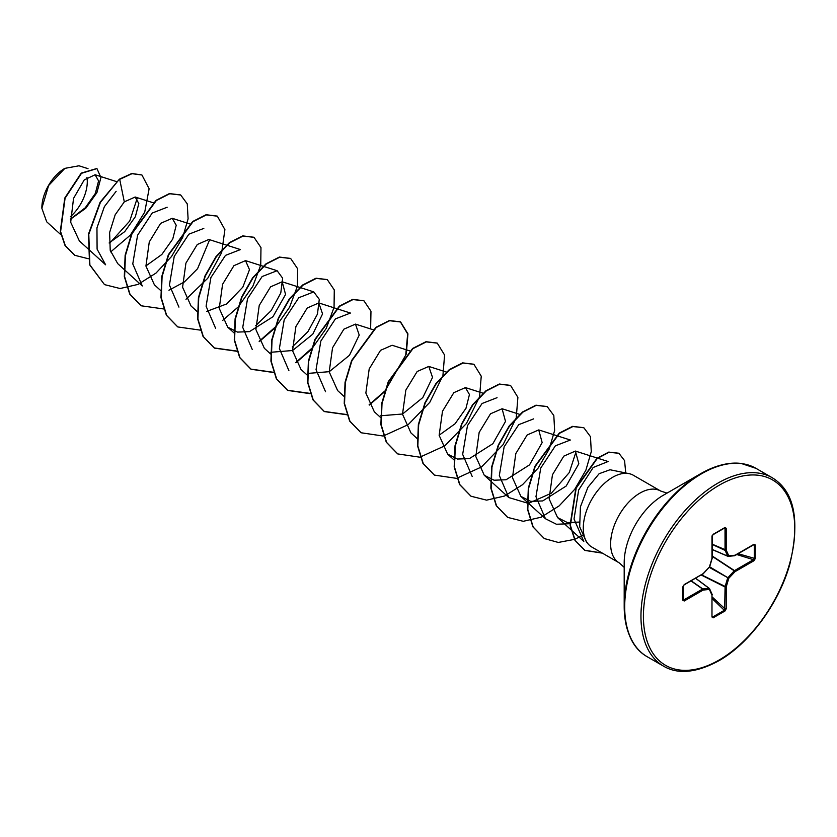 <?xml version="1.0" encoding="UTF-8"?>
<svg xmlns="http://www.w3.org/2000/svg" width="837" height="837" viewBox="0 0 837 837"><rect width="100%" height="100%" fill="white"/><g stroke="black" fill="none" stroke-linecap="round" stroke-linejoin="round"><path stroke-width="1.26" d="M64.564 168.53A32.13 18.55 120 0 0 41.85 207.879A32.13 18.55 120 0 0 41.85 208.151M88.011 168.666L78.981 165.789L64.878 168.352L48.598 185.542L41.85 208.256L46.705 221.815L60.892 234.716M737.156 463.279A108.255 62.503 120 0 0 700.736 473.658L714.421 467.172C724.246 463.625 733.191 462.39 741.258 463.478L755.989 468.354A108.768 62.796 120 0 0 701.605 473.742A108.768 62.796 120 0 0 630.554 569.589A108.768 62.796 120 0 0 647.221 656.742C632.636 648.529 624.967 631.694 624.193 606.239L624.193 562.778A55.022 31.764 120 0 1 663.092 495.389L663.103 495.389A55.022 31.764 120 0 0 663.092 495.389L700.736 473.658A108.255 62.503 120 0 0 624.193 606.239A108.255 62.503 120 0 0 633.41 642.973M629.037 473.637L610.027 469.756L599.135 473.7L587.888 487.354L580.428 506.835L579.685 526.776L586.486 542.094L588.317 544.155A41.473 23.938 -60 0 1 586.706 510.246A41.473 23.938 -60 0 1 612.6 477.31A41.473 23.938 -60 0 1 629.037 473.637A41.473 23.938 -60 0 1 633.337 475.249L660.686 491.047A41.473 23.938 120 0 0 639.96 493.098A41.473 23.938 120 0 0 612.862 529.643A41.473 23.938 120 0 0 619.223 562.872L624.193 567.34M619.223 562.872L591.874 547.074A41.473 23.938 -60 0 1 588.317 544.155M70.852 218.729L85.269 207.785L95.334 193.441L98.578 180.938L95.104 174.766L84.234 179.913L73.541 198.39L70.685 222.265L79.337 240.899L105.619 264.795L97.092 249.133L96.956 227.873L104.353 206.708L116.134 191.338M109.113 242.992L124.723 231.64L135.353 216.72L138.827 203.558L135.165 197.019L124.305 201.853L115.171 214.795L109.616 232.529L110.222 250.347L117.724 263.624M145.91 265.904L161.813 254.5L172.757 239.026L176.22 225.226L172.202 218.3L160.62 223.353L149.268 241.966L145.931 266.061L154.385 284.789L160.85 290.68M215.59 328.271L206.09 306.227L210.903 277.549L225.488 255.379L240.46 249.572L208.852 239.455L197.27 244.519L185.919 263.132L182.581 287.227L191.035 305.944M206.781 311.374L226.785 303.904L242.845 287.112L249.489 269.692L245.513 260.621L233.921 265.674L222.579 284.287L219.242 308.382L227.685 327.11L237.52 332.09L249.457 331.64L272.935 316.752L285.574 294.457L282.163 281.776L270.581 286.84L259.229 305.453L255.892 329.548L264.346 348.276L270.508 353.894M270.822 352.283L292.605 350.515L312.829 334.12L322.559 313.917L318.813 302.942L307.231 308.006L295.88 326.618L292.542 350.703L300.996 369.431L307.158 375.049M307.482 373.438L329.255 371.68L349.479 355.275L359.219 335.082L355.474 324.107L343.881 329.171L332.54 347.784L329.203 371.869L337.646 390.597L344.112 396.487M409.701 350.881L392.124 345.262L380.532 350.337L369.19 368.95L365.853 393.034L374.306 411.762L380.772 417.653M380.783 415.759L402.576 414.001L422.8 397.596L432.53 377.393L428.774 366.428L417.182 371.492L405.84 390.115L402.503 414.2L410.957 432.917L417.422 438.818M439.143 435.198L455.046 423.784L465.968 408.33L469.442 394.541L465.435 387.594L453.842 392.658L442.491 411.27L439.153 435.355L447.607 454.083L457.42 459.042L469.4 458.613L492.867 443.715L505.506 421.419L502.085 408.749L490.492 413.813L479.151 432.436L475.814 456.521L484.257 475.249L494.071 480.208L506.05 479.768L529.518 464.88L542.156 442.585L538.735 429.915L527.153 434.978L515.801 453.602L512.464 477.686L520.917 496.414L530.731 501.373L542.7 500.934L566.178 486.035L578.817 463.74L575.385 451.08L563.803 456.134L552.451 474.757L549.114 498.842L557.568 517.569L567.329 522.539L579.162 522.079M557.568 517.58L583.807 541.434L574.025 519.024L578.67 489.99L593.171 467.496L608.049 461.532M569.892 523.711L556.427 524.244L545.462 518.741L535.962 496.697L540.765 468.009L555.37 445.828L570.353 440.021L538.735 429.915M576.149 451.394L569.306 472.518L551.332 493.223L528.388 503.393L508.823 497.565L499.323 475.51L504.125 446.843L518.72 424.662L533.703 418.856M472.162 476.41L462.662 454.365L467.454 425.688L482.06 403.507L497.042 397.69M325.551 391.758L316.041 369.713L320.843 341.036L335.449 318.855L350.431 313.048L318.813 302.942M288.891 370.603L279.391 348.569L284.193 319.901L298.788 297.721L313.77 291.904L319.284 299.353L317.443 314.137L307.859 331.766L292.312 346.895M252.24 349.437L242.74 327.403L247.532 298.725L262.138 276.534L277.12 270.717L282.644 278.187L280.772 293.002L271.178 310.611L255.662 325.729M178.94 307.116L169.43 285.072L174.232 256.394L188.838 234.203L203.82 228.396M209.616 239.769L197.574 268.698L184.37 281.943L168.938 290.23M117.724 263.634L142.28 285.961L132.769 263.906L137.582 235.239L152.177 213.069L167.149 207.252M137.174 198.369L129.735 221.02L110.484 242.322M124.305 201.853L119.701 179.348L132.037 173.677L141.945 175.006L149.122 188.733L144.843 211.499M144.351 212.682L130.394 235.082L110.662 251.937M88.429 258.759L74.817 255.316L65.359 245.764L60.599 231.598L65.087 198.202L81.513 173.301L96.956 168.593L100.932 177.57L96.925 192.615L85.792 208.256L70.423 219.242M119.398 179.181L100.105 202.24L88.471 234.119L89.58 264.733L104.51 284.622L89.883 264.91L88.785 234.297L100.409 202.418L119.398 179.181L131.733 173.5L141.798 174.923M74.66 255.233L65.045 245.586L60.295 231.42L64.784 198.024L81.21 173.123L96.799 168.509M755.256 544.939L755.256 558.603L753.97 560.727L735.043 571.65L728.797 578.252L726.213 586.957L726.213 608.813L725.02 610.979L713.176 617.821L711.984 617.026L711.984 595.17L709.399 589.447L703.143 590.064L684.227 600.997L682.94 600.359L682.94 586.685L684.227 584.571L703.143 573.648L709.399 567.047L711.984 558.331L711.984 536.486L713.176 534.309L725.02 527.477L726.213 528.273L726.213 550.129L728.797 555.841L735.043 555.224L753.97 544.301L755.256 544.939L753.415 544.688L753.97 544.301M104.51 284.622L120.078 288.524L138.021 284.413L155.975 273.103L171.533 256.52L182.696 237.394L188.095 218.834L187.268 203.883L180.687 195L169.712 193.755L156.352 200.524L132.005 233.701L125.435 255.463L124.608 276.66L130.007 294.258L141.171 305.787L163.77 308.979M185.981 299.29L207.722 278.302L221.679 252.586L224.902 229.62L217.348 216.166L206.373 214.91L193.002 221.679L168.666 254.866L162.085 276.628L161.269 297.826L166.668 315.423L177.831 326.953L200.42 330.144M222.642 320.445L237.896 307.21M238.44 306.614L252.91 286.118L260.746 265.036L260.977 247.595L254.009 237.331L243.033 236.076L229.662 242.835L216.302 256.792L205.316 276.022L198.735 297.794L197.919 318.991L203.328 336.589L214.492 348.119L237.07 351.299M259.292 341.611L274.546 328.376M275.091 327.78L289.56 307.273L297.407 286.202L297.627 268.761L290.669 258.497L279.684 257.231L266.323 264L252.952 277.957L241.966 297.177L235.396 318.949L234.569 340.146L239.978 357.755L251.142 369.274L273.5 372.507M295.953 362.766L311.197 349.531M311.751 348.935L326.221 328.439L334.057 307.357L334.277 289.916L327.309 279.652L316.334 278.397L302.973 285.155L289.602 299.112L278.627 318.342L272.046 340.104L271.219 361.302L276.628 378.899L287.782 390.429L310.15 393.672M370.624 328.941L370.969 311.228L363.959 300.807L352.984 299.562L339.623 306.321L315.277 339.508L308.707 361.27L307.88 382.457L313.279 400.065L324.432 411.595L347.031 414.786M369.263 405.087L384.507 391.852M406.28 354.135L407.933 333.858L400.609 321.973L389.634 320.717L376.273 327.487L351.927 360.674L345.357 382.436L344.53 403.633L349.939 421.231L361.092 432.76L383.22 436.035L408.184 424.652L429.779 402.346L442.742 375.991M442.94 375.3L444.583 355.024L437.27 343.139L426.295 341.883L412.923 348.652L388.588 381.829L382.007 403.601L381.191 424.798L386.589 442.396L397.753 453.926L419.881 457.201L444.845 445.807L466.429 423.501L479.392 397.156M479.591 396.466L481.244 376.19L473.93 364.304L462.955 363.049L449.584 369.808L436.223 383.764L425.238 402.995L418.657 424.757L417.841 445.964L423.25 463.562L434.413 475.092L456.542 478.356L481.505 466.962L503.079 444.667L516.042 418.322M516.241 417.621L517.894 397.345L510.58 385.459L499.605 384.204L486.245 390.973L472.874 404.92L461.888 424.15L455.318 445.922L454.491 467.119L459.9 484.717L471.064 496.247L486.621 500.149L504.575 496.017L522.518 484.707L538.076 468.134L549.229 449.009L554.638 430.459L553.812 415.508L547.231 406.625L536.255 405.37L522.895 412.128L509.524 426.085L498.549 445.305L491.968 467.077L491.141 488.274L496.55 505.872L507.703 517.402L523.261 521.305L541.215 517.182L559.158 505.872L574.726 489.3L585.89 470.174L591.288 451.614L590.462 436.663L583.881 427.78L572.906 426.535L559.545 433.294L535.199 466.471L528.628 488.243L527.802 509.43L533.2 527.038L544.353 538.568L558.31 542.449L574.423 539.384M574.601 539.321L582.343 535.638M625.752 472.968L624.559 460.601L618.92 453.309L609.074 452.273L597.241 458.488L576.201 488.086L570.384 525.448L575.27 540.524L585.021 550.443L602.41 553.163M180.541 194.916L169.409 193.577L156.038 200.346L131.702 233.523L125.131 255.285L124.305 276.482L129.704 294.08L141.014 305.693M217.191 216.082L206.059 214.732L192.698 221.502L168.352 254.689L161.782 276.451L160.955 297.648L166.364 315.246L177.674 326.859M253.862 237.248L242.73 235.898L229.359 242.657L215.998 256.614L205.013 275.844L198.432 297.616L197.616 318.813L203.025 336.411L214.188 347.941L236.997 351.08M259.146 341.329L275.352 326.974M290.512 258.403L279.38 257.064L266.009 263.822L252.648 277.779L241.663 297.009L235.092 318.771L234.266 339.979L239.675 357.577L250.838 369.107L273.417 372.287M295.806 362.484L312.002 348.14M327.162 279.568L316.03 278.219L302.67 284.988L289.299 298.935L278.323 318.165L271.743 339.927L270.916 361.124L276.325 378.732L287.478 390.262L310.307 393.411M363.813 300.724L352.68 299.384L339.309 306.154L314.974 339.33L308.393 361.092L307.577 382.289L312.975 399.887L324.128 411.417L346.957 414.566M369.117 404.805L384.748 391.078M385.313 390.46L405.568 355.38M405.778 354.658L407.671 333.932L400.306 321.795L389.331 320.55L375.959 327.319L351.624 360.496L345.053 382.258L344.227 403.455L349.625 421.053L360.935 432.666M437.123 343.044L425.991 341.705L412.62 348.474L388.274 381.651L381.703 403.424L380.877 424.621L386.286 442.218L397.596 453.832M473.784 364.221L462.652 362.871L449.281 369.63L435.92 383.587L424.934 402.817L418.354 424.589L417.537 445.786L422.947 463.384L434.257 474.997M510.434 385.376L499.302 384.026L485.931 390.795L472.57 404.752L461.585 423.972L455.014 445.744L454.188 466.941L459.597 484.55L470.907 496.163M547.084 406.541L535.952 405.192L522.581 411.95L509.22 425.907L498.245 445.138L491.664 466.9L490.838 488.097L496.247 505.694L507.546 517.318M583.734 427.697L572.592 426.357L559.231 433.116L534.895 466.303L528.314 488.065L527.498 509.252L532.897 526.86L544.207 538.473M618.763 453.225L608.771 452.095L596.938 458.31L575.898 487.908L570.081 525.27L574.956 540.346L584.707 550.265L602.106 552.985M70.36 216.773A32.13 18.55 120 0 0 86.964 177.423M753.97 560.727L753.415 559.691L754.304 558.718L754.304 545.044L753.446 544.897M712.235 549.543L727.834 556.291A0.868 0.868 0 0 0 728.274 556.354A0.868 0.659 -95.7 0 1 728.002 556.312L727.667 556.124A0.868 0.659 -24.3 0 0 728.797 555.841A0.868 0.659 -95.7 0 1 728.274 556.354L734.52 555.737A0.868 0.659 -95.7 0 0 735.043 555.224L734.729 555.663M712.235 549.449L727.667 556.124L725.041 550.15L725.02 527.477M726.213 528.273L724.633 527.917L713.134 534.561M683.128 586.528L683.128 599.815L683.662 599.962L702.588 589.039L691.027 580.941M683.191 600.077L684.227 600.997M711.984 617.026L711.984 595.17A0.868 0.659 -24.3 0 0 712.161 594.458L709.577 588.735A0.868 0.659 -24.3 0 1 709.399 589.447A0.868 0.659 -95.7 0 0 709.075 588.338L709.399 588.526A0.868 0.659 -24.3 0 1 709.577 588.735A0.868 0.868 0 0 0 709.305 588.401L695.662 578.262M712.036 616.346L712.8 616.942L712.036 616.346L712.8 616.942L724.633 610.11L725.083 586.695L727.667 577.98L734.258 570.813L712.235 556.343M755.256 558.603L738.182 553.707M734.258 555.695A0.868 0.659 -95.7 0 0 734.52 555.737A0.868 0.868 0 0 0 734.865 555.622L753.959 544.625M712.235 556.009L734.488 570.625L735.043 571.65L734.488 570.625L753.415 559.691L736.769 554.523M709.326 567.381L728.797 578.252L709.65 566.816M712.235 544.416L725.083 550.401A0.868 0.659 -24.3 0 0 726.213 550.129L712.235 544.186M701.26 575.029L725.041 586.988L726.213 586.957L701.552 574.862M726.213 608.813L725.041 608.844L712.235 597.011M725.02 610.979L712.235 598.654M712.078 535.837L711.984 536.486M713.176 617.821L712.235 616.273M712.193 558.143L712.235 536.13L712.998 534.707L724.905 527.844M709.494 566.733L709.41 567.287A0.868 0.868 0 0 0 709.619 566.942L712.203 558.227A0.868 0.868 0 0 0 712.235 557.976L712.036 557.662M712.203 594.678L712.235 594.814A0.868 0.868 0 0 0 712.161 594.458A0.868 0.659 -24.3 0 0 711.994 594.249M709.169 567.287L702.965 574.046A0.868 0.868 0 0 0 703.164 573.889L703.08 573.92M691.216 580.826L702.818 588.955L703.143 590.064A0.868 0.659 -95.7 0 0 702.818 588.955L709.075 588.338L695.578 578.315M683.128 586.141L682.94 586.685M702.588 574.025L684.038 584.969L683.191 586.329L682.94 600.359M717.874 483.137A108.768 62.796 120 0 0 646.813 578.974A108.768 62.796 120 0 0 663.49 666.126C677.886 674.653 696.3 672.885 718.732 660.832C749.052 643.873 778.849 603.665 789.793 564.326C800.256 520.122 794.407 491.267 772.248 477.749A108.768 62.796 120 0 0 717.874 483.137M719.098 485.261A107.031 61.792 120 0 0 643.412 616.346A107.031 61.792 120 0 0 719.098 660.037A107.031 61.792 120 0 0 794.773 528.953A107.031 61.792 120 0 0 719.098 485.261M727.709 556.187L712.235 549.49M725.041 528.304L724.162 528.262M683.191 599.229L683.662 599.962M695.62 578.283L709.148 588.338M647.221 656.742L663.49 666.126M700.736 473.658L663.092 495.389M667.047 493.108L660.686 491.047M95.104 174.755L116.479 181.587M135.165 197.009L153.506 202.868M172.202 218.29L190.156 224.034M191.024 305.955L197.501 311.845M245.513 260.621L277.12 270.717M227.685 327.121L234.151 333.011M282.163 281.776L299.74 287.394M300.117 287.52L313.77 291.883M355.474 324.107L373.428 329.841M428.774 366.428L446.362 372.046M465.435 387.583L483.378 393.327M447.607 454.093L454.072 459.973M502.085 408.749L519.662 414.367M484.257 475.249L508.812 497.576M520.907 496.414L545.462 518.741M575.396 451.07L608.06 461.511M755.989 468.354L772.248 477.749"/></g></svg>
